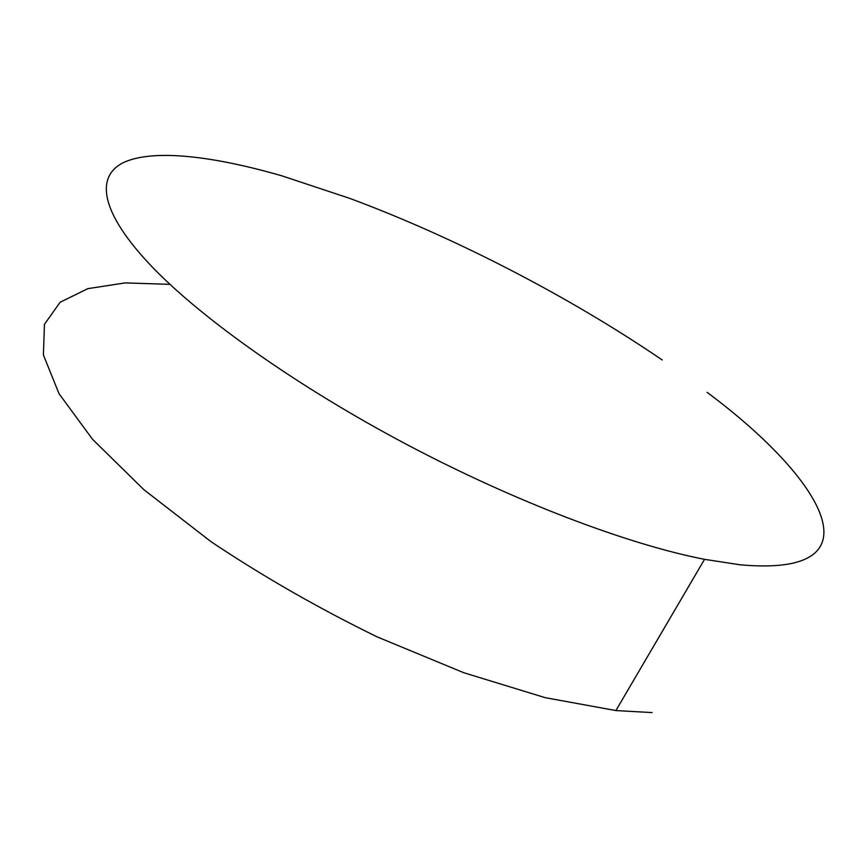 <?xml version="1.0" encoding="UTF-8"?>
<svg xmlns="http://www.w3.org/2000/svg" width="868" height="868" viewBox="0 0 868 868"><rect width="100%" height="100%" fill="white"/><g stroke="black" fill="none" stroke-linecap="round" stroke-linejoin="round"><path stroke-width="1.3" d="M707.051 392.303C824.112 479.407 882.832 577.904 739.883 564.764L704.545 559.339C628.258 544.486 515.462 501.943 406.983 444.611C298.538 387.215 203.817 320.075 153.528 268.32C99.169 212.085 95.111 175.727 124.374 162.153C154.461 148.895 213.626 156.142 281.72 175.792L350.14 198.522C455.147 237.561 569.473 296.715 662.197 359.96M652.096 712.585L615.889 710.566L545.147 697.655L463.772 672.722L376.886 636.776C318.079 607.991 262.83 576.319 211.13 541.762L143.849 489.65L92.518 439.273L59.002 393.66L43.4 354.936L44.452 324.328L60.087 302.281L87.842 288.643L125.231 282.903L169.965 284.357M704.545 559.339L615.889 710.566"/></g></svg>
